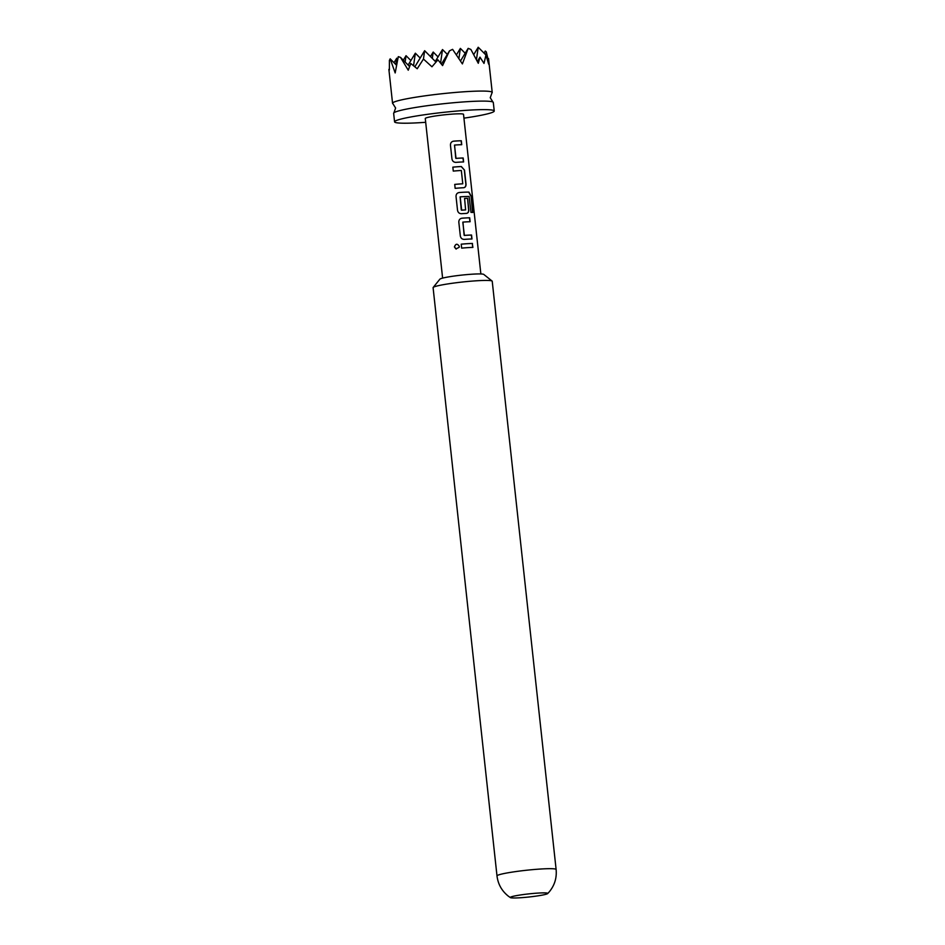 <?xml version="1.0" encoding="UTF-8"?>
<svg xmlns="http://www.w3.org/2000/svg" width="945" height="945" viewBox="0 0 945 945"><rect width="100%" height="100%" fill="white"/><g stroke="black" fill="none" stroke-linecap="round" stroke-linejoin="round"><path stroke-width="1.42" d="M459.235 247.271L459.294 246.373C457.309 243.385 455.691 243.574 454.415 246.94L455.903 248.937L459.235 247.271L459.294 246.397C457.321 243.408 455.726 243.597 454.474 246.952L456.246 249.043M393.9 112.821L395.612 108.013L392.907 103.702A50.12 4.134 -6.2 0 1 392.553 103.277A50.12 4.134 -6.2 0 1 398.188 100.702A50.12 4.134 -6.2 0 1 454.025 92.563A50.12 4.134 -6.2 0 1 492.215 92.445A50.12 4.134 -6.2 0 1 491.955 92.941L490.242 97.737L492.947 102.06A50.12 4.134 173.8 0 0 452.407 102.84A50.12 4.134 173.8 0 0 399.286 110.742A50.12 4.134 173.8 0 0 393.9 112.821A50.12 4.134 173.8 0 0 393.64 113.305L394.573 121.834A50.12 4.134 173.8 0 0 425.687 122.295M389.399 69.906L389.399 60.385L390.167 58.826L395.175 72.942L398.282 56.641L400.538 57.409L408.252 70.202L410.78 63.504L417.217 68.749L423.454 59.051L431.948 66.776L437.937 59.854L442.579 65.595L449.513 50.829L452.596 49.353L462.4 63.917L468.177 48.349L470.882 49.459L478.288 63.291L479.977 57.149L484.005 63.421L485.954 55.034L478.217 47.25L476.445 59.689M388.879 69.375L392.553 103.277M463.936 118.149A50.12 4.134 173.8 0 0 488.6 113.577A50.12 4.134 173.8 0 0 494.235 111.014L493.302 102.485A50.12 4.134 173.8 0 0 492.947 102.06M494.235 111.014A50.12 4.134 173.8 0 0 456.033 111.12A50.12 4.134 173.8 0 0 400.207 119.271A50.12 4.134 173.8 0 0 394.573 121.834M433.176 287.457L439.886 279.165A22.148 1.831 -6.2 0 1 472.016 274.204A22.148 1.831 -6.2 0 1 483.757 274.404L492.097 281.055A29.744 2.457 173.8 0 0 476.315 280.795A29.744 2.457 173.8 0 0 433.176 287.457A29.744 2.457 173.8 0 0 433.093 287.67L496.999 875.932C498.039 884.225 501.819 890.97 508.351 896.167L510.394 897.608A18.853 1.559 -6.2 0 1 518.439 895.281A18.853 1.559 -6.2 0 1 537.693 893.108A18.853 1.559 -6.2 0 1 547.687 893.557A18.853 1.559 -6.2 0 1 520.364 897.75A18.853 1.559 -6.2 0 1 510.394 897.608M496.999 875.932A29.744 2.457 173.8 0 1 540.221 869.046A29.744 2.457 173.8 0 1 556.121 869.506L492.227 281.256A29.744 2.457 173.8 0 0 492.097 281.055M480.863 273.955L463.522 114.345A19.243 1.595 173.8 0 0 448.863 114.38A19.243 1.595 173.8 0 0 427.435 117.511A19.243 1.595 173.8 0 0 425.274 118.503L442.614 278.113M455.738 158.134L454.569 145.069A19.243 1.595 173.8 0 1 461.739 144.703L461.314 140.758A19.243 1.595 173.8 0 0 453.647 141.159C451.497 141.561 450.434 142.896 450.458 145.164L451.958 158.984C452.442 161.205 453.777 162.327 455.951 162.363A19.243 1.595 173.8 0 1 463.617 161.949L463.192 158.004A19.243 1.595 173.8 0 0 456.01 158.37L454.486 145.105M461.314 140.758L461.136 140.781A18.983 1.571 173.8 0 0 453.565 141.195L452.631 141.396M463.641 187.724C465.377 187.441 466.157 186.177 466.003 183.944L464.503 170.112L461.337 166.521A19.243 1.595 173.8 0 0 452.844 167.147L453.281 171.104A19.243 1.595 173.8 0 1 461.337 170.49L462.778 183.791A19.243 1.595 173.8 0 0 454.722 184.405L455.147 188.35A19.243 1.595 173.8 0 1 463.641 187.724L464.054 187.665M466.842 213.346L466.428 213.405C468.165 213.109 468.956 211.857 468.791 209.613L467.562 198.296A19.243 1.595 173.8 0 0 464.586 198.403L465.613 209.908A19.243 1.595 173.8 0 0 461.644 210.156L460.191 196.855A19.243 1.595 173.8 0 1 469.11 196.477L470.988 212.377A19.243 1.595 173.8 0 1 472.843 212.471L471.035 195.875L468.933 192.107A19.243 1.595 173.8 0 0 459.223 192.52L458.219 192.756M466.428 213.405A19.243 1.595 173.8 0 0 461.526 213.712C459.353 213.688 458.018 212.566 457.534 210.345L456.033 196.513C456.022 194.245 457.073 192.91 459.223 192.52L458.112 192.792M464.113 235.163L462.944 222.099A19.243 1.595 173.8 0 1 470.114 221.732L469.677 217.787A19.243 1.595 173.8 0 0 462.01 218.189C459.872 218.59 458.809 219.925 458.821 222.193L460.333 236.014C460.806 238.234 462.14 239.357 464.314 239.392A19.243 1.595 173.8 0 1 471.98 238.979L471.555 235.033A19.243 1.595 173.8 0 0 464.385 235.399L462.802 222.146M469.677 217.787L469.5 217.811A18.983 1.571 173.8 0 0 461.928 218.224L461.006 218.425M472.476 243.456A19.243 1.595 173.8 0 0 461.219 244.176L461.644 248.133A19.243 1.595 173.8 0 1 472.902 247.413L472.287 243.491A18.983 1.571 173.8 0 0 461.219 244.2M410.874 60.539L406.043 55.684L405.133 62.027M408.134 65.04L415.351 53.192L413.567 65.666M397.715 59.157L396.746 58.188L395.837 64.532M403.302 60.185L406.043 55.684M414.879 66.752L424.648 50.699L423.454 59.051M420.171 58.047L415.351 53.192M430.459 56.546L433.2 52.046L438.031 56.901M435.291 61.401L442.508 49.553L447.339 54.397M433.2 52.046L432.302 58.389M441.409 64.13L449.513 50.829M442.508 49.553L440.571 63.091M484.029 53.097L485.281 51.042L486.297 51.88L485.86 54.94M488.045 59.275L486.297 51.88M487.561 60.09L488.53 58.495L492.215 92.445M473.74 54.609L478.217 47.25M477.355 61.46L479.977 57.149M458.904 58.59L460.369 48.396L456.411 54.881M396.487 65.181L390.167 58.826M485.954 55.034L488.648 64.154L488.53 58.495M468.177 48.349L460.487 60.976M394.006 62.677L396.746 58.188M409.598 66.516L400.538 57.409M465.188 53.251L460.369 48.396M435.905 62.016L424.648 50.699M472.713 247.413L472.287 243.491M461.928 218.224L460.9 218.472M469.925 221.732L469.5 217.811M471.555 235.033L471.378 235.069A18.983 1.571 173.8 0 0 464.29 235.435M471.803 238.99L471.378 235.069M472.606 212.448L471.035 195.875M470.799 195.91L468.72 192.142A18.983 1.571 173.8 0 0 459.14 192.544M466.275 213.428C467.988 213.145 468.767 211.893 468.614 209.648L467.562 198.296M467.385 198.332A18.983 1.571 173.8 0 0 464.586 198.426M461.644 210.156L461.55 210.192A18.983 1.571 173.8 0 1 465.472 209.932L465.613 209.908M461.278 209.944L460.109 196.891M462.778 183.791L462.637 183.826A18.983 1.571 173.8 0 0 454.722 184.417M464.503 170.112L461.184 166.556A18.983 1.571 173.8 0 0 452.844 167.171M463.487 187.76C465.2 187.476 465.979 186.212 465.826 183.98L464.326 170.147M453.565 141.195L452.537 141.443M461.562 144.703L461.136 140.781M463.192 158.004L463.003 158.039A18.983 1.571 173.8 0 0 455.927 158.406M463.428 161.961L463.003 158.039M556.121 869.506C556.888 877.834 554.644 885.229 549.388 891.702L547.687 893.557"/></g></svg>
